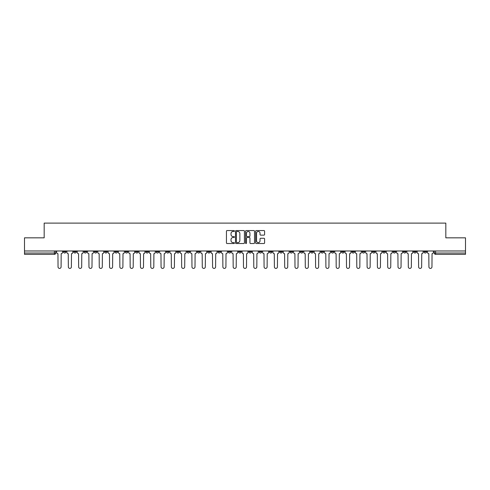 <?xml version="1.0" encoding="UTF-8"?>
<svg xmlns="http://www.w3.org/2000/svg" width="490" height="490" viewBox="0 0 490 490"><rect width="100%" height="100%" fill="white"/><g stroke="black" fill="none" stroke-linecap="round" stroke-linejoin="round"><path stroke-width="0.73" d="M234.434 231.017A0.453 0.453 0 0 0 233.981 230.563L227.091 230.563A0.649 0.649 0 0 0 226.447 231.207L226.447 242.875A0.649 0.649 0 0 0 227.091 243.524L233.981 243.524A0.453 0.453 0 0 0 234.434 243.071A0.453 0.453 0 0 0 233.981 242.617L233.087 242.617A2.076 2.076 0 0 1 231.017 240.541L231.017 239.573A2.076 2.076 0 0 1 233.087 237.497L233.981 237.497A0.453 0.453 0 0 0 234.434 237.044A0.453 0.453 0 0 0 233.981 236.59L233.087 236.59A2.076 2.076 0 0 1 231.017 234.514L231.017 233.54A2.076 2.076 0 0 1 233.087 231.47L233.981 231.47A0.453 0.453 0 0 0 234.434 231.017M403.356 250.978L403.356 251.701L406.002 251.701A1.323 1.323 0 0 1 404.679 253.024A1.323 1.323 0 0 1 403.356 251.701L403.356 250.978M341.548 250.978L341.548 251.701L344.188 251.701A1.323 1.323 0 0 1 342.865 253.024A1.323 1.323 0 0 1 341.548 251.701L341.548 250.978M331.246 250.978L331.246 251.701L333.886 251.701A1.323 1.323 0 0 1 332.563 253.024A1.323 1.323 0 0 1 331.246 251.701L331.246 250.978M269.433 250.978L269.433 251.701L272.072 251.701A1.323 1.323 0 0 1 270.756 253.024A1.323 1.323 0 0 1 269.433 251.701L269.433 250.978M259.13 250.978L259.13 251.701L261.776 251.701A1.323 1.323 0 0 1 260.453 253.024A1.323 1.323 0 0 1 259.13 251.701L259.13 250.978M248.828 250.978L248.828 251.701L251.474 251.701A1.323 1.323 0 0 1 250.151 253.024A1.323 1.323 0 0 1 248.828 251.701L248.828 250.978M228.224 250.978L228.224 251.701L230.87 251.701A1.323 1.323 0 0 1 229.547 253.024A1.323 1.323 0 0 1 228.224 251.701L228.224 250.978M207.625 251.701L207.625 250.978L207.625 251.701A1.323 1.323 0 0 0 208.942 253.024A1.323 1.323 0 0 1 207.625 251.701L210.265 251.701A1.323 1.323 0 0 1 208.942 253.024A1.323 1.323 0 0 0 210.265 251.701L210.265 250.978L210.265 251.701M197.323 251.701L197.323 250.978L197.323 251.701A1.323 1.323 0 0 0 198.64 253.024A1.323 1.323 0 0 1 197.323 251.701L199.963 251.701A1.323 1.323 0 0 1 198.64 253.024M187.021 251.701L187.021 250.978L187.021 251.701A1.323 1.323 0 0 0 188.338 253.024A1.323 1.323 0 0 1 187.021 251.701L189.661 251.701A1.323 1.323 0 0 1 188.338 253.024A1.323 1.323 0 0 0 189.661 251.701L189.661 250.978L189.661 251.701M176.719 250.978L176.719 251.701L179.358 251.701A1.323 1.323 0 0 1 178.035 253.024A1.323 1.323 0 0 1 176.719 251.701L176.719 250.978M166.416 250.978L166.416 251.701L169.056 251.701A1.323 1.323 0 0 1 167.733 253.024A1.323 1.323 0 0 1 166.416 251.701L166.416 250.978M156.114 250.978L156.114 251.701L158.754 251.701A1.323 1.323 0 0 1 157.437 253.024A1.323 1.323 0 0 1 156.114 251.701L156.114 250.978M145.812 251.701L145.812 250.978L145.812 251.701A1.323 1.323 0 0 0 147.135 253.024A1.323 1.323 0 0 1 145.812 251.701L148.452 251.701A1.323 1.323 0 0 1 147.135 253.024M125.207 251.701L125.207 250.978L125.207 251.701A1.323 1.323 0 0 0 126.53 253.024A1.323 1.323 0 0 1 125.207 251.701L127.847 251.701A1.323 1.323 0 0 1 126.53 253.024A1.323 1.323 0 0 0 127.847 251.701L127.847 250.978L127.847 251.701M114.905 251.701L114.905 250.978L114.905 251.701A1.323 1.323 0 0 0 116.228 253.024A1.323 1.323 0 0 1 114.905 251.701L117.545 251.701A1.323 1.323 0 0 1 116.228 253.024A1.323 1.323 0 0 0 117.545 251.701L117.545 250.978L117.545 251.701M104.603 251.701L104.603 250.978L104.603 251.701A1.323 1.323 0 0 0 105.926 253.024A1.323 1.323 0 0 1 104.603 251.701L107.243 251.701A1.323 1.323 0 0 1 105.926 253.024A1.323 1.323 0 0 0 107.243 251.701L107.243 250.978L107.243 251.701M94.301 251.701L94.301 250.978L94.301 251.701A1.323 1.323 0 0 0 95.624 253.024A1.323 1.323 0 0 1 94.301 251.701L96.94 251.701A1.323 1.323 0 0 1 95.624 253.024M83.998 251.701L83.998 250.978L83.998 251.701A1.323 1.323 0 0 0 85.321 253.024A1.323 1.323 0 0 1 83.998 251.701L86.644 251.701A1.323 1.323 0 0 1 85.321 253.024A1.323 1.323 0 0 0 86.644 251.701L86.644 250.978L86.644 251.701M73.696 251.701L73.696 250.978L73.696 251.701A1.323 1.323 0 0 0 75.019 253.024A1.323 1.323 0 0 1 73.696 251.701L76.342 251.701A1.323 1.323 0 0 1 75.019 253.024A1.323 1.323 0 0 0 76.342 251.701L76.342 250.978L76.342 251.701M263.945 235.133A0.649 0.649 0 0 0 264.594 234.483L264.594 231.207A0.649 0.649 0 0 0 263.945 230.563L256.295 230.563A0.649 0.649 0 0 0 255.645 231.207L255.645 242.875A0.649 0.649 0 0 0 256.295 243.524L263.945 243.524A0.649 0.649 0 0 0 264.594 242.875L264.594 238.924A0.649 0.649 0 0 0 263.945 238.275L260.668 238.275A0.649 0.649 0 0 0 260.025 238.924L260.025 240.884A1.733 1.733 0 0 1 258.291 242.617A1.733 1.733 0 0 1 256.552 240.884L256.552 233.203A1.733 1.733 0 0 1 258.291 231.47A1.733 1.733 0 0 1 260.025 233.203L260.025 234.483A0.649 0.649 0 0 0 260.668 235.133L263.945 235.133M24.5 250.978L24.5 237.834L44.18 237.834L44.18 223.109L445.82 223.109L445.82 237.834L465.5 237.834L465.5 250.978L24.5 250.978L24.5 253.024L55.738 253.024L55.738 250.978M244.43 231.207A0.649 0.649 0 0 0 243.787 230.563L236.137 230.563A0.649 0.649 0 0 0 235.488 231.207L235.488 242.875A0.649 0.649 0 0 0 236.137 243.524L243.787 243.524A0.649 0.649 0 0 0 244.43 242.875L244.43 231.207M246.213 230.563L253.863 230.563A0.649 0.649 0 0 1 254.512 231.207L254.512 242.875A0.649 0.649 0 0 1 253.863 243.524L250.592 243.524A0.649 0.649 0 0 1 249.943 242.875L249.943 238.146A0.649 0.649 0 0 0 249.294 237.497L247.125 237.497A0.649 0.649 0 0 0 246.476 238.146L246.476 243.071A0.453 0.453 0 0 1 246.023 243.524A0.453 0.453 0 0 1 245.57 243.071L245.57 231.207A0.649 0.649 0 0 1 246.213 230.563M434.263 250.978L434.263 253.024L465.5 253.024L465.5 254.347L435.586 254.347A1.323 1.323 0 0 1 434.263 253.024M465.5 250.978L465.5 253.024M55.738 253.024A1.323 1.323 0 0 1 54.415 254.347L24.5 254.347L24.5 253.024M426.606 250.978L426.606 251.701A1.323 1.323 0 0 1 425.283 253.024A1.323 1.323 0 0 1 423.96 251.701A1.323 1.323 0 0 0 425.283 253.024M423.96 250.978L423.96 251.701L426.606 251.701M416.304 250.978L416.304 251.701A1.323 1.323 0 0 1 414.981 253.024A1.323 1.323 0 0 1 413.658 251.701L416.304 251.701M413.658 250.978L413.658 251.701M406.002 250.978L406.002 251.701A1.323 1.323 0 0 1 404.679 253.024M395.7 250.978L395.7 251.701A1.323 1.323 0 0 1 394.377 253.024A1.323 1.323 0 0 1 393.06 251.701L395.7 251.701M393.06 250.978L393.06 251.701M385.397 250.978L385.397 251.701A1.323 1.323 0 0 1 384.074 253.024A1.323 1.323 0 0 1 382.757 251.701L385.397 251.701M382.757 250.978L382.757 251.701M375.095 250.978L375.095 251.701A1.323 1.323 0 0 1 373.772 253.024A1.323 1.323 0 0 1 372.455 251.701A1.323 1.323 0 0 0 373.772 253.024M372.455 250.978L372.455 251.701L375.095 251.701M364.793 250.978L364.793 251.701A1.323 1.323 0 0 1 363.47 253.024A1.323 1.323 0 0 1 362.153 251.701L364.793 251.701M362.153 250.978L362.153 251.701M354.49 250.978L354.49 251.701A1.323 1.323 0 0 1 353.168 253.024A1.323 1.323 0 0 1 351.851 251.701L354.49 251.701M351.851 250.978L351.851 251.701M344.188 250.978L344.188 251.701M333.886 250.978L333.886 251.701L333.886 250.978M323.584 250.978L323.584 251.701A1.323 1.323 0 0 1 322.267 253.024A1.323 1.323 0 0 1 320.944 251.701L323.584 251.701M320.944 250.978L320.944 251.701M313.282 250.978L313.282 251.701A1.323 1.323 0 0 1 311.965 253.024A1.323 1.323 0 0 1 310.642 251.701L313.282 251.701M310.642 250.978L310.642 251.701M302.979 250.978L302.979 251.701A1.323 1.323 0 0 1 301.662 253.024A1.323 1.323 0 0 1 300.339 251.701L302.979 251.701M300.339 250.978L300.339 251.701M292.677 250.978L292.677 251.701A1.323 1.323 0 0 1 291.36 253.024A1.323 1.323 0 0 1 290.037 251.701L292.677 251.701M290.037 250.978L290.037 251.701M282.375 250.978L282.375 251.701A1.323 1.323 0 0 1 281.058 253.024A1.323 1.323 0 0 1 279.735 251.701L282.375 251.701M279.735 250.978L279.735 251.701M272.072 250.978L272.072 251.701A1.323 1.323 0 0 1 270.756 253.024M261.776 250.978L261.776 251.701M251.474 251.701L251.474 250.978L251.474 251.701A1.323 1.323 0 0 1 250.151 253.024M241.172 250.978L241.172 251.701A1.323 1.323 0 0 1 239.849 253.024A1.323 1.323 0 0 1 238.526 251.701A1.323 1.323 0 0 0 239.849 253.024A1.323 1.323 0 0 0 241.172 251.701L238.526 251.701L238.526 250.978M230.87 251.701L230.87 250.978L230.87 251.701A1.323 1.323 0 0 1 229.547 253.024M220.567 250.978L220.567 251.701A1.323 1.323 0 0 1 219.244 253.024A1.323 1.323 0 0 1 217.928 251.701A1.323 1.323 0 0 0 219.244 253.024M217.928 250.978L217.928 251.701L220.567 251.701M199.963 250.978L199.963 251.701L199.963 250.978M179.358 251.701L179.358 250.978L179.358 251.701A1.323 1.323 0 0 1 178.035 253.024M169.056 251.701L169.056 250.978L169.056 251.701A1.323 1.323 0 0 1 167.733 253.024M158.754 251.701L158.754 250.978L158.754 251.701A1.323 1.323 0 0 1 157.437 253.024M148.452 250.978L148.452 251.701L148.452 250.978M138.149 251.701L138.149 250.978L138.149 251.701A1.323 1.323 0 0 1 136.833 253.024A1.323 1.323 0 0 1 135.51 251.701L138.149 251.701A1.323 1.323 0 0 1 136.833 253.024M135.51 250.978L135.51 251.701M96.94 250.978L96.94 251.701L96.94 250.978M66.04 250.978L66.04 251.701A1.323 1.323 0 0 1 64.717 253.024A1.323 1.323 0 0 1 63.394 251.701A1.323 1.323 0 0 0 64.717 253.024A1.323 1.323 0 0 0 66.04 251.701L66.04 250.978M63.394 250.978L63.394 251.701L66.04 251.701M236.848 231.47A0.453 0.453 0 0 0 236.394 231.923L236.394 242.164A0.453 0.453 0 0 0 236.848 242.617L237.791 242.617A2.076 2.076 0 0 0 239.861 240.541L239.861 233.54A2.076 2.076 0 0 0 237.791 231.47L236.848 231.47M249.943 233.234A1.733 1.733 0 0 0 248.21 231.501A1.733 1.733 0 0 0 246.476 233.234L246.476 235.941A0.649 0.649 0 0 0 247.125 236.59L249.294 236.59A0.649 0.649 0 0 0 249.943 235.941L249.943 233.234M56.626 252.362L56.626 250.978L56.626 252.362A1.323 1.323 48.4 0 0 57.949 253.685L58.047 266.891A1.519 1.519 48.4 0 0 59.566 268.41A1.519 1.519 48.4 0 0 61.085 266.891L61.183 253.685A1.323 1.323 48.4 0 0 62.506 252.362L62.506 250.978M57.949 253.685L58.047 266.891M61.085 266.891L61.183 253.685M66.928 252.362L66.928 250.978L66.928 252.362A1.323 1.323 48.4 0 0 68.251 253.685L68.349 266.891A1.519 1.519 48.4 0 0 69.868 268.41A1.519 1.519 48.4 0 0 71.387 266.891L71.485 253.685A1.323 1.323 48.4 0 0 72.808 252.362L72.808 250.978M77.23 252.362L77.23 250.978L77.23 252.362A1.323 1.323 48.4 0 0 78.553 253.685L78.651 266.891A1.519 1.519 48.4 0 0 80.17 268.41A1.519 1.519 48.4 0 0 81.689 266.891L81.787 253.685A1.323 1.323 48.4 0 0 83.11 252.362L83.11 250.978M68.251 253.685L68.349 266.891M71.387 266.891L71.485 253.685M78.553 253.685L78.651 266.891M81.689 266.891L81.787 253.685M87.532 252.362L87.532 250.978L87.532 252.362A1.323 1.323 48.4 0 0 88.855 253.685L88.953 266.891A1.519 1.519 48.4 0 0 90.472 268.41A1.519 1.519 48.4 0 0 91.991 266.891L92.089 253.685A1.323 1.323 48.4 0 0 93.412 252.362L93.412 250.978M97.835 252.362L97.835 250.978L97.835 252.362A1.323 1.323 48.4 0 0 99.158 253.685L99.256 266.891A1.519 1.519 48.4 0 0 100.775 268.41A1.519 1.519 48.4 0 0 102.294 266.891L102.392 253.685A1.323 1.323 48.4 0 0 103.715 252.362L103.715 250.978M108.137 252.362L108.137 250.978L108.137 252.362A1.323 1.323 48.4 0 0 109.46 253.685L109.558 266.891A1.519 1.519 48.4 0 0 111.077 268.41A1.519 1.519 48.4 0 0 112.596 266.891L112.694 253.685A1.323 1.323 48.4 0 0 114.017 252.362L114.017 250.978M88.855 253.685L88.953 266.891M91.991 266.891L92.089 253.685M99.158 253.685L99.256 266.891M102.294 266.891L102.392 253.685M109.46 253.685L109.558 266.891M112.596 266.891L112.694 253.685M118.439 252.362L118.439 250.978L118.439 252.362A1.323 1.323 48.4 0 0 119.762 253.685L119.86 266.891A1.519 1.519 48.4 0 0 121.379 268.41A1.519 1.519 48.4 0 0 122.898 266.891L122.996 253.685A1.323 1.323 48.4 0 0 124.313 252.362L124.313 250.978M119.762 253.685L119.86 266.891M122.898 266.891L122.996 253.685M128.741 252.362L128.741 250.978L128.741 252.362A1.323 1.323 48.4 0 0 130.064 253.685L130.162 266.891A1.519 1.519 48.4 0 0 131.681 268.41A1.519 1.519 48.4 0 0 133.2 266.891L133.298 253.685A1.323 1.323 48.4 0 0 134.615 252.362L134.615 250.978M130.064 253.685L130.162 266.891M133.2 266.891L133.298 253.685M139.044 252.362L139.044 250.978L139.044 252.362A1.323 1.323 48.4 0 0 140.361 253.685L140.465 266.891A1.519 1.519 48.4 0 0 141.984 268.41A1.519 1.519 48.4 0 0 143.503 266.891L143.601 253.685A1.323 1.323 48.4 0 0 144.918 252.362L144.918 250.978M140.361 253.685L140.465 266.891M143.503 266.891L143.601 253.685M149.346 252.362L149.346 250.978L149.346 252.362A1.323 1.323 48.4 0 0 150.663 253.685L150.767 266.891A1.519 1.519 48.4 0 0 152.286 268.41A1.519 1.519 48.4 0 0 153.805 266.891L153.903 253.685A1.323 1.323 48.4 0 0 155.22 252.362L155.22 250.978M150.663 253.685L150.767 266.891M153.805 266.891L153.903 253.685M159.648 252.362L159.648 250.978L159.648 252.362A1.323 1.323 48.4 0 0 160.965 253.685L161.063 266.891A1.519 1.519 48.4 0 0 162.582 268.41A1.519 1.519 48.4 0 0 164.101 266.891L164.205 253.685A1.323 1.323 48.4 0 0 165.522 252.362L165.522 250.978M160.965 253.685L161.063 266.891M164.101 266.891L164.205 253.685M169.95 252.362L169.95 250.978L169.95 252.362A1.323 1.323 48.4 0 0 171.267 253.685L171.365 266.891A1.519 1.519 48.4 0 0 172.884 268.41A1.519 1.519 48.4 0 0 174.403 266.891L174.507 253.685A1.323 1.323 48.4 0 0 175.824 252.362L175.824 250.978M171.267 253.685L171.365 266.891M174.403 266.891L174.507 253.685M180.253 252.362L180.253 250.978L180.253 252.362A1.323 1.323 48.4 0 0 181.57 253.685L181.668 266.891A1.519 1.519 48.4 0 0 183.186 268.41A1.519 1.519 48.4 0 0 184.706 266.891L184.81 253.685A1.323 1.323 48.4 0 0 186.127 252.362L186.127 250.978M181.57 253.685L181.668 266.891M184.706 266.891L184.81 253.685M190.555 252.362L190.555 250.978L190.555 252.362A1.323 1.323 48.4 0 0 191.872 253.685L191.97 266.891A1.519 1.519 48.4 0 0 193.489 268.41A1.519 1.519 48.4 0 0 195.008 266.891L195.106 253.685A1.323 1.323 48.4 0 0 196.429 252.362L196.429 250.978M191.872 253.685L191.97 266.891M195.008 266.891L195.106 253.685M200.851 252.362L200.851 250.978L200.851 252.362A1.323 1.323 48.4 0 0 202.174 253.685L202.272 266.891A1.519 1.519 48.4 0 0 203.791 268.41A1.519 1.519 48.4 0 0 205.31 266.891L205.408 253.685A1.323 1.323 48.4 0 0 206.731 252.362L206.731 250.978M202.174 253.685L202.272 266.891M205.31 266.891L205.408 253.685M211.153 252.362L211.153 250.978L211.153 252.362A1.323 1.323 48.4 0 0 212.476 253.685L212.574 266.891A1.519 1.519 48.4 0 0 214.093 268.41A1.519 1.519 48.4 0 0 215.612 266.891L215.71 253.685A1.323 1.323 48.4 0 0 217.033 252.362L217.033 250.978M212.476 253.685L212.574 266.891M215.612 266.891L215.71 253.685M221.456 252.362L221.456 250.978L221.456 252.362A1.323 1.323 48.4 0 0 222.779 253.685L222.877 266.891A1.519 1.519 48.4 0 0 224.396 268.41A1.519 1.519 48.4 0 0 225.915 266.891L226.013 253.685A1.323 1.323 48.4 0 0 227.336 252.362L227.336 250.978M222.779 253.685L222.877 266.891M225.915 266.891L226.013 253.685M231.758 252.362L231.758 250.978L231.758 252.362A1.323 1.323 48.4 0 0 233.081 253.685L233.179 266.891A1.519 1.519 48.4 0 0 234.698 268.41A1.519 1.519 48.4 0 0 236.217 266.891L236.315 253.685A1.323 1.323 48.4 0 0 237.638 252.362L237.638 250.978M233.081 253.685L233.179 266.891M236.217 266.891L236.315 253.685M242.06 252.362L242.06 250.978L242.06 252.362A1.323 1.323 48.4 0 0 243.383 253.685L243.481 266.891A1.519 1.519 48.4 0 0 245 268.41A1.519 1.519 48.4 0 0 246.519 266.891L246.617 253.685A1.323 1.323 48.4 0 0 247.94 252.362L247.94 250.978M243.383 253.685L243.481 266.891M246.519 266.891L246.617 253.685M252.362 252.362L252.362 250.978L252.362 252.362A1.323 1.323 48.4 0 0 253.685 253.685L253.783 266.891A1.519 1.519 48.4 0 0 255.302 268.41A1.519 1.519 48.4 0 0 256.821 266.891L256.919 253.685A1.323 1.323 48.4 0 0 258.242 252.362L258.242 250.978M253.685 253.685L253.783 266.891M256.821 266.891L256.919 253.685M262.664 252.362L262.664 250.978L262.664 252.362A1.323 1.323 48.4 0 0 263.988 253.685L264.086 266.891A1.519 1.519 48.4 0 0 265.605 268.41A1.519 1.519 48.4 0 0 267.124 266.891L267.221 253.685A1.323 1.323 48.4 0 0 268.545 252.362L268.545 250.978M263.988 253.685L264.086 266.891M267.124 266.891L267.221 253.685M272.967 252.362L272.967 250.978L272.967 252.362A1.323 1.323 48.4 0 0 274.29 253.685L274.388 266.891A1.519 1.519 48.4 0 0 275.907 268.41A1.519 1.519 48.4 0 0 277.426 266.891L277.524 253.685A1.323 1.323 48.4 0 0 278.847 252.362L278.847 250.978M274.29 253.685L274.388 266.891M277.426 266.891L277.524 253.685M283.269 252.362L283.269 250.978L283.269 252.362A1.323 1.323 48.4 0 0 284.592 253.685L284.69 266.891A1.519 1.519 48.4 0 0 286.209 268.41A1.519 1.519 48.4 0 0 287.728 266.891L287.826 253.685A1.323 1.323 48.4 0 0 289.149 252.362L289.149 250.978M284.592 253.685L284.69 266.891M287.728 266.891L287.826 253.685M293.571 252.362L293.571 250.978L293.571 252.362A1.323 1.323 48.4 0 0 294.894 253.685L294.992 266.891A1.519 1.519 48.4 0 0 296.511 268.41A1.519 1.519 48.4 0 0 298.03 266.891L298.128 253.685A1.323 1.323 48.4 0 0 299.445 252.362L299.445 250.978M294.894 253.685L294.992 266.891M298.03 266.891L298.128 253.685M303.874 252.362L303.874 250.978L303.874 252.362A1.323 1.323 48.4 0 0 305.19 253.685L305.295 266.891A1.519 1.519 48.4 0 0 306.814 268.41A1.519 1.519 48.4 0 0 308.332 266.891L308.431 253.685A1.323 1.323 48.4 0 0 309.747 252.362L309.747 250.978M305.19 253.685L305.295 266.891M308.332 266.891L308.431 253.685M314.176 252.362L314.176 250.978L314.176 252.362A1.323 1.323 48.4 0 0 315.493 253.685L315.597 266.891A1.519 1.519 48.4 0 0 317.116 268.41A1.519 1.519 48.4 0 0 318.635 266.891L318.733 253.685A1.323 1.323 48.4 0 0 320.05 252.362L320.05 250.978M315.493 253.685L315.597 266.891M318.635 266.891L318.733 253.685M324.478 252.362L324.478 250.978L324.478 252.362A1.323 1.323 48.4 0 0 325.795 253.685L325.899 266.891A1.519 1.519 48.4 0 0 327.418 268.41A1.519 1.519 48.4 0 0 328.937 266.891L329.035 253.685A1.323 1.323 48.4 0 0 330.352 252.362L330.352 250.978M325.795 253.685L325.899 266.891M328.937 266.891L329.035 253.685M334.78 252.362L334.78 250.978L334.78 252.362A1.323 1.323 48.4 0 0 336.097 253.685L336.195 266.891A1.519 1.519 48.4 0 0 337.714 268.41A1.519 1.519 48.4 0 0 339.233 266.891L339.337 253.685A1.323 1.323 48.4 0 0 340.654 252.362L340.654 250.978M336.097 253.685L336.195 266.891M339.233 266.891L339.337 253.685M345.083 252.362L345.083 250.978L345.083 252.362A1.323 1.323 48.4 0 0 346.399 253.685L346.497 266.891A1.519 1.519 48.4 0 0 348.016 268.41A1.519 1.519 48.4 0 0 349.535 266.891L349.64 253.685A1.323 1.323 48.4 0 0 350.956 252.362L350.956 250.978M346.399 253.685L346.497 266.891M349.535 266.891L349.64 253.685M355.385 252.362L355.385 250.978L355.385 252.362A1.323 1.323 48.4 0 0 356.702 253.685L356.8 266.891A1.519 1.519 48.4 0 0 358.319 268.41A1.519 1.519 48.4 0 0 359.838 266.891L359.936 253.685A1.323 1.323 48.4 0 0 361.259 252.362L361.259 250.978M356.702 253.685L356.8 266.891M359.838 266.891L359.936 253.685M365.687 252.362L365.687 250.978L365.687 252.362A1.323 1.323 48.4 0 0 367.004 253.685L367.102 266.891A1.519 1.519 48.4 0 0 368.621 268.41A1.519 1.519 48.4 0 0 370.14 266.891L370.238 253.685A1.323 1.323 48.4 0 0 371.561 252.362L371.561 250.978M367.004 253.685L367.102 266.891M370.14 266.891L370.238 253.685M375.983 252.362L375.983 250.978L375.983 252.362A1.323 1.323 48.4 0 0 377.306 253.685L377.404 266.891A1.519 1.519 48.4 0 0 378.923 268.41A1.519 1.519 48.4 0 0 380.442 266.891L380.54 253.685A1.323 1.323 48.4 0 0 381.863 252.362L381.863 250.978M377.306 253.685L377.404 266.891M380.442 266.891L380.54 253.685M386.285 252.362L386.285 250.978L386.285 252.362A1.323 1.323 48.4 0 0 387.608 253.685L387.706 266.891A1.519 1.519 48.4 0 0 389.225 268.41A1.519 1.519 48.4 0 0 390.744 266.891L390.842 253.685A1.323 1.323 48.4 0 0 392.165 252.362L392.165 250.978M387.608 253.685L387.706 266.891M390.744 266.891L390.842 253.685M396.588 252.362L396.588 250.978L396.588 252.362A1.323 1.323 48.4 0 0 397.911 253.685L398.009 266.891A1.519 1.519 48.4 0 0 399.528 268.41A1.519 1.519 48.4 0 0 401.047 266.891L401.145 253.685A1.323 1.323 48.4 0 0 402.468 252.362L402.468 250.978M397.911 253.685L398.009 266.891M401.047 266.891L401.145 253.685M406.89 252.362L406.89 250.978L406.89 252.362A1.323 1.323 48.4 0 0 408.213 253.685L408.311 266.891A1.519 1.519 48.4 0 0 409.83 268.41A1.519 1.519 48.4 0 0 411.349 266.891L411.447 253.685A1.323 1.323 48.4 0 0 412.77 252.362L412.77 250.978M408.213 253.685L408.311 266.891M411.349 266.891L411.447 253.685M417.192 252.362L417.192 250.978L417.192 252.362A1.323 1.323 48.4 0 0 418.515 253.685L418.613 266.891A1.519 1.519 48.4 0 0 420.132 268.41A1.519 1.519 48.4 0 0 421.651 266.891L421.749 253.685A1.323 1.323 48.4 0 0 423.072 252.362L423.072 250.978M418.515 253.685L418.613 266.891M421.651 266.891L421.749 253.685M427.494 252.362L427.494 250.978L427.494 252.362A1.323 1.323 48.4 0 0 428.817 253.685L428.915 266.891A1.519 1.519 48.4 0 0 430.434 268.41A1.519 1.519 48.4 0 0 431.953 266.891L432.051 253.685A1.323 1.323 48.4 0 0 433.374 252.362L433.374 250.978M428.817 253.685L428.915 266.891M431.953 266.891L432.051 253.685M54.415 250.978L54.415 254.347M435.586 250.978L435.586 254.347"/></g></svg>
